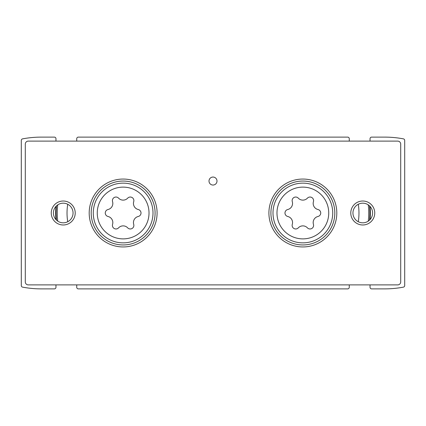<?xml version="1.0" encoding="UTF-8"?>
<svg xmlns="http://www.w3.org/2000/svg" width="426" height="426" viewBox="0 0 426 426"><rect width="100%" height="100%" fill="white"/><g stroke="black" fill="none" stroke-linecap="round" stroke-linejoin="round"><path stroke-width="0.64" d="M370.029 206.397A67.494 67.494 0 0 1 370.029 219.603M55.971 219.603A67.494 67.494 0 0 1 55.971 206.397M370.034 141.112L370.034 138.716A1.597 1.597 0 0 1 371.632 137.119L384.731 137.119A100.84 100.84 0 0 1 403.401 138.86A1.597 1.597 0 0 1 404.7 140.431L404.7 285.569A1.597 1.597 0 0 1 403.401 287.14A100.84 100.84 0 0 1 384.731 288.881L371.632 288.881A1.597 1.597 0 0 1 370.034 287.284L370.034 284.887M73.219 141.112L76.733 141.112L76.733 138.716A1.597 1.597 0 0 1 78.331 137.119L347.669 137.119A1.597 1.597 0 0 1 349.267 138.716L349.267 141.112L352.781 141.112M55.966 284.887L55.966 287.284A1.597 1.597 0 0 1 54.368 288.881L41.269 288.881A100.84 100.84 0 0 1 22.599 287.14A1.597 1.597 0 0 1 21.3 285.569L21.3 140.431A1.597 1.597 0 0 1 22.599 138.86A100.845 100.845 0 0 1 41.269 137.119L54.368 137.119A1.597 1.597 0 0 1 55.966 138.716L55.966 141.112M352.781 284.887L349.267 284.887L349.267 287.284A1.597 1.597 0 0 1 347.669 288.881L78.331 288.881A1.597 1.597 0 0 1 76.733 287.284L76.733 284.887L73.219 284.887M56.504 220.146A67.02 67.02 0 0 1 56.504 205.854M57.75 221.142A65.897 65.897 0 0 1 57.75 204.858A65.897 65.897 0 0 0 57.75 221.142M67.713 221.738A56.11 56.11 0 0 1 67.713 204.262M369.496 205.854A67.02 67.02 0 0 1 369.496 220.146M368.25 204.858A65.897 65.897 0 0 1 368.25 221.142A65.897 65.897 0 0 0 368.25 204.858M358.287 204.262A56.11 56.11 0 0 1 358.287 221.738M292.284 224.358A6.257 6.257 0 0 0 287.736 216.477A3.573 3.573 0 0 1 287.736 209.523A6.257 6.257 0 0 0 292.284 201.642A3.573 3.573 0 0 1 298.312 198.165A6.257 6.257 0 0 0 307.407 198.165A3.573 3.573 0 0 1 313.435 201.642A6.257 6.257 0 0 0 317.982 209.523A3.573 3.573 0 0 1 317.982 216.477A6.257 6.257 0 0 0 313.435 224.358A3.573 3.573 0 0 1 307.407 227.835A6.257 6.257 0 0 0 298.312 227.835A3.573 3.573 0 0 1 292.284 224.358M112.565 224.358A6.257 6.257 0 0 0 108.018 216.477A3.573 3.573 0 0 1 108.018 209.523A6.257 6.257 0 0 0 112.565 201.642A3.573 3.573 0 0 1 118.593 198.165A6.257 6.257 0 0 0 127.688 198.165A3.573 3.573 0 0 1 133.716 201.642A6.257 6.257 0 0 0 138.264 209.523A3.573 3.573 0 0 1 138.264 216.477A6.257 6.257 0 0 0 133.716 224.358A3.573 3.573 0 0 1 127.688 227.835A6.257 6.257 0 0 0 118.593 227.835A3.573 3.573 0 0 1 112.565 224.358M28.292 284.887L397.714 284.887A2.998 2.998 0 0 0 400.706 281.89L400.706 144.105A2.998 2.998 0 0 0 397.714 141.112L28.292 141.112A2.998 2.998 0 0 0 25.294 144.105L25.294 281.89A2.998 2.998 0 0 0 28.292 284.887M302.859 246.947A33.947 33.947 0 0 1 273.46 196.024A33.947 33.947 0 0 1 332.259 196.024A33.947 33.947 0 0 1 302.859 246.947M123.141 246.947A33.947 33.947 0 0 1 93.741 196.024A33.947 33.947 0 0 1 152.54 196.024A33.947 33.947 0 0 1 123.141 246.947M213 185.044A3.994 3.994 0 0 1 209.539 179.053A3.994 3.994 0 0 1 216.461 179.053A3.994 3.994 0 0 1 213 185.044M362.766 224.981A11.981 11.981 0 0 1 352.387 207.009A11.981 11.981 0 0 1 373.144 207.009A11.981 11.981 0 0 1 362.766 224.981M63.234 224.981A11.981 11.981 0 0 1 52.856 207.009A11.981 11.981 0 0 1 73.613 207.009A11.981 11.981 0 0 1 63.234 224.981M63.234 222.819A9.819 9.819 0 0 1 54.73 208.09A9.819 9.819 0 0 1 71.738 208.09A9.819 9.819 0 0 1 63.234 222.819M362.766 222.819A9.819 9.819 0 0 1 354.262 208.09A9.819 9.819 0 0 1 371.27 208.09A9.819 9.819 0 0 1 362.766 222.819M123.141 244.95A31.95 31.95 0 0 1 95.472 197.025A31.95 31.95 0 0 1 150.809 197.025A31.95 31.95 0 0 1 123.141 244.95M302.859 244.95A31.95 31.95 0 0 1 275.191 197.025A31.95 31.95 0 0 1 330.528 197.025A31.95 31.95 0 0 1 302.859 244.95M302.859 238.88A25.88 25.88 0 0 1 280.446 200.06A25.88 25.88 0 0 1 325.272 200.06A25.88 25.88 0 0 1 302.859 238.88M123.141 238.88A25.88 25.88 0 0 1 100.728 200.06A25.88 25.88 0 0 1 145.554 200.06A25.88 25.88 0 0 1 123.141 238.88M123.141 242.857A29.857 29.857 0 0 1 97.282 198.069A29.857 29.857 0 0 1 148.999 198.069A29.857 29.857 0 0 1 123.141 242.857M302.859 242.857A29.857 29.857 0 0 1 277.001 198.069A29.857 29.857 0 0 1 328.718 198.069A29.857 29.857 0 0 1 302.859 242.857"/></g></svg>
